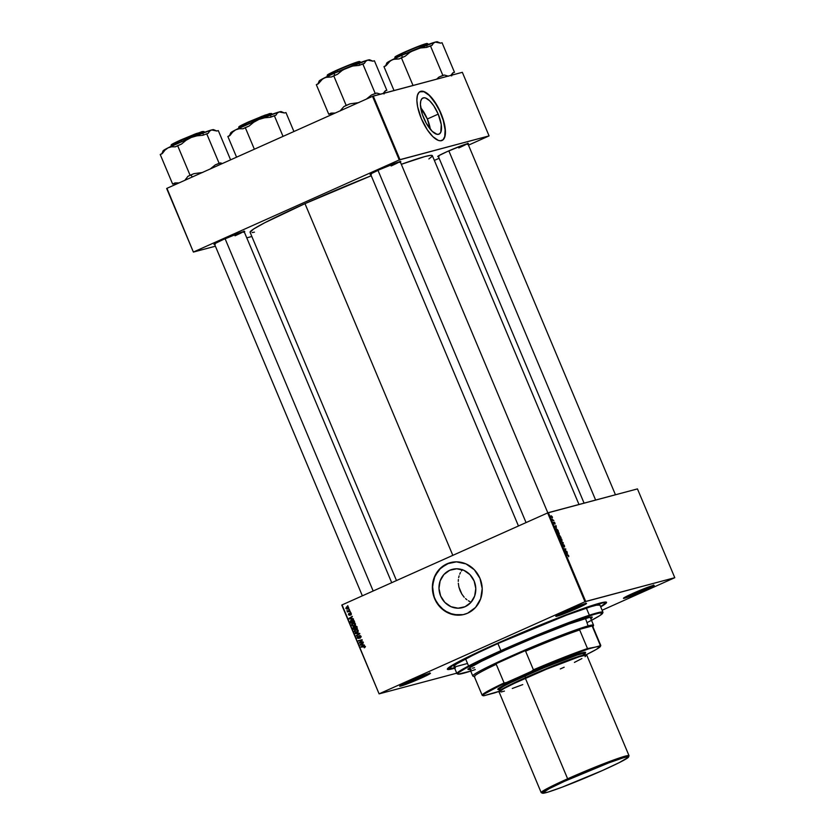 <?xml version="1.0" encoding="UTF-8"?>
<svg xmlns="http://www.w3.org/2000/svg" width="835" height="835" viewBox="0 0 835 835"><rect width="100%" height="100%" fill="white"/><g stroke="black" fill="none" stroke-linecap="round" stroke-linejoin="round"><path stroke-width="1.25" d="M465.043 606.721A19.8 18.318 75.1 0 1 462.486 607.629A19.8 18.318 75.1 0 1 440.118 594.624A19.8 18.318 75.1 0 1 449.721 570.274L456.714 568.792L463.811 570.315L469.928 574.605L474.134 581.003L475.793 588.55L474.645 596.086L470.867 602.463L465.043 606.721L458.05 608.193L450.952 606.68L444.836 602.39L440.63 595.992L438.98 588.445L440.128 580.909L443.896 574.532L449.721 570.274A19.8 18.318 75.1 0 1 452.288 569.366A19.8 18.318 75.1 0 1 474.656 582.371A19.8 18.318 75.1 0 1 465.043 606.721M469.938 601.617L468.383 600.762L469.938 601.617M466.901 599.749L465.512 598.58L466.901 599.749M464.208 597.255L461.922 594.238L464.208 597.255M460.137 590.794L461.922 594.238L458.916 587.099L460.137 590.794M458.321 583.268L458.916 587.099L458.321 583.268M458.384 579.49L458.269 581.369L458.384 579.49M459.104 575.858L458.655 577.643L459.104 575.858M460.482 572.518L459.709 574.156L460.482 572.518M462.496 569.595L461.411 570.994L462.496 569.595M450.441 562.613A26.803 24.8 -104.9 0 0 447.017 563.834L446.923 563.855A26.803 24.8 75.1 0 1 450.389 562.623A26.803 24.8 75.1 0 1 480.678 580.231A26.803 24.8 75.1 0 1 467.663 613.182L475.553 607.431L480.657 598.789L482.212 588.591L479.968 578.373L474.28 569.71L465.993 563.907L456.39 561.851L446.923 563.855L439.043 569.616L433.929 578.248L432.384 588.456L434.617 598.664L440.316 607.337L448.593 613.14L458.196 615.186L463.039 614.696L467.663 613.182A26.803 24.8 75.1 0 1 464.197 614.414A26.803 24.8 75.1 0 1 433.918 596.806A26.803 24.8 75.1 0 1 446.923 563.855L447.017 563.834A26.803 24.8 -104.9 0 0 433.991 596.764A26.803 24.8 -104.9 0 0 464.25 614.403M624.423 597.526A16.084 0.898 157.2 0 0 644.484 589.729L644.933 590.22A16.679 0.939 -22.8 0 1 623.453 598.257A16.679 0.939 -22.8 0 1 632.7 593.476L623.442 598.309L630.477 596.19L644.933 590.22L654.191 585.398L632.7 593.476A16.679 0.939 -22.8 0 1 654.139 585.345A16.679 0.939 -22.8 0 1 644.933 590.22L644.484 589.729A16.084 0.898 -22.8 0 1 624.423 597.526M400.675 685.399A16.084 0.898 157.2 0 0 420.736 677.602L421.184 678.093A16.679 0.939 -22.8 0 1 399.704 686.13A16.679 0.939 -22.8 0 1 408.952 681.35L399.694 686.182L406.739 684.063L421.184 678.093L430.442 673.271L408.952 681.35A16.679 0.939 -22.8 0 1 430.401 673.219A16.679 0.939 -22.8 0 1 421.184 678.093L420.736 677.602A16.084 0.898 -22.8 0 1 400.675 685.399M556.778 615.562A16.084 0.898 157.2 0 0 576.839 607.765L577.288 608.256A16.679 0.939 -22.8 0 1 555.807 616.282A16.679 0.939 -22.8 0 1 565.055 611.512L555.797 616.334L562.832 614.226L577.288 608.256L586.546 603.434L565.055 611.512A16.679 0.939 -22.8 0 1 586.494 603.381A16.679 0.939 -22.8 0 1 577.288 608.256L576.839 607.765A16.084 0.898 -22.8 0 1 556.778 615.562M420.308 676.58L420.736 677.602L420.308 676.58M644.046 588.706L644.484 589.729L644.046 588.706M576.4 606.742L576.839 607.765L576.4 606.742M370.73 174.546A16.679 0.939 -22.8 0 1 370.093 174.494A16.679 0.939 -22.8 0 1 379.34 169.714L371.158 173.701L370.082 174.546L371.345 174.4M214.626 244.384A16.679 0.939 -22.8 0 1 213.99 244.331A16.679 0.939 -22.8 0 1 223.237 239.551L215.054 243.538L213.979 244.384L215.242 244.237M438.375 156.51A16.679 0.939 -22.8 0 1 437.738 156.458A16.679 0.939 -22.8 0 1 446.986 151.678L438.803 155.665L437.728 156.51L438.991 156.364M454.678 668.261A86.349 4.843 -22.8 0 1 447.362 668.95A86.349 4.843 -22.8 0 1 495.28 644.223L452.894 664.869L447.33 669.211L454.678 668.261M396.489 580.555L250.093 232.297A98.854 5.542 157.2 0 1 304.984 203.656L371.231 175.747A98.854 5.542 157.2 0 0 304.984 203.656L452.82 555.359L304.984 203.656L264.622 222.809L253.579 229.04L250.082 232.255M578.989 504.486L432.363 155.675A98.854 5.542 157.2 0 0 401.311 164.307L424.869 156.562L430.338 155.404L432.373 155.717M430.359 129.456L427.332 119.008A19.8 7.431 65.9 0 0 420.694 107.725L427.332 119.008L438.218 114.134L427.332 119.008A19.8 7.431 65.9 0 1 430.338 129.289M423.7 118.006A19.8 7.431 -114.1 0 1 422.875 98.008A19.8 7.431 -114.1 0 1 438.218 114.134L441.245 124.592L440.807 132.17L439.293 134.018L437.049 134.32L432.269 131.387L426.236 123.215L422.343 114.416L420.412 104.563L420.777 100.92L422.03 98.582L424.044 97.747L425.735 98.081L429.639 100.764L433.751 105.774L438.218 114.134A19.8 7.431 -114.1 0 1 439.043 134.143A19.8 7.431 -114.1 0 1 423.7 118.006M441.997 140.489A26.803 10.062 65.9 0 0 440.786 113.456L440.984 113.362A26.803 10.062 -114.1 0 1 442.101 140.447A26.803 10.062 -114.1 0 1 421.331 118.601L417.604 106.671L416.884 100.398L417.385 95.461L419.076 92.299L421.8 91.182L425.339 92.194L429.378 95.253L437.55 106.316L442.821 118.226L445.441 131.575L444.94 136.502L443.249 139.664L440.515 140.791L438.229 140.353L432.937 136.71L427.384 129.926L421.331 118.601A26.803 10.062 -114.1 0 1 420.214 91.516A26.803 10.062 -114.1 0 1 440.984 113.362L440.786 113.456A26.803 10.062 65.9 0 0 420.109 91.568M341.776 605.072L379.1 693.875L456.745 673.177L379.1 693.875L342.068 604.905L547.645 512.93L584.97 601.732L379.393 693.708L584.97 601.732L674.784 577.695L637.449 488.903L548.365 512.648L585.69 601.451L674.784 577.695L602.129 610.239L674.784 577.695L637.449 488.903L547.645 512.93L548.365 512.648L585.69 601.451L584.97 601.732L547.645 512.93L342.068 604.905L379.1 693.875L341.776 605.072M557.613 531.738L557.488 533.252L559.095 534.671L559.199 533.179L557.477 531.801L558.365 531.999L559.158 534.65L557.644 533.575L557.54 531.77M556.36 527.584L554.68 526.509L555.985 525.58L556.36 527.584L555.985 525.58L554.68 526.509L556.36 527.584M568.729 555.839L568.562 556.715L568.311 555.515L566.589 554.837L568.311 555.191L568.729 555.839L566.589 554.837L568.541 555.859L568.562 556.715L568.729 555.839L568.718 556.705M564.46 547.04L564.47 545.714L563.448 544.66L564.126 545.067L564.627 546.935L563.761 545.025L563.448 546.789L562.571 545.015L563.479 546.414L563.521 544.629L563.468 546.414L562.727 544.618L562.79 545.85L563.646 546.81L563.698 545.025L564.512 547.019M560.911 541.341L563.354 543.115L562.08 544.107L563.009 542.854L560.911 541.341L563.009 542.854L562.08 544.107L563.145 542.604L560.911 541.341M560.295 538.116L560.17 539.629L561.778 541.049L561.882 539.556L560.16 538.178L561.704 539.18L562.049 540.777L561.13 540.913L560.212 538.147M559.492 535.172L561.078 537.688L559.273 537.448L558.625 535.485L559.492 535.172L558.667 535.924L559.273 537.448L561.078 537.688L559.387 535.736M567.403 553.845L565.723 552.77L567.028 551.841L567.403 553.845L567.028 551.841L565.723 552.77L567.403 553.845M565.587 550.881L566.861 551.444L565.055 551.194L565.712 549.326L564.022 548.741L565.827 548.981L565.17 550.849L565.827 548.981L564.022 548.741L565.712 549.326L565.055 551.194L566.861 551.444L565.587 550.881M554.941 523.034L555.056 524.025L554.44 522.564L554.242 523.848L553.501 522.428L554.158 523.462L554.586 522.397L554.941 523.034L554.221 522.178L554.158 523.462L553.647 522.105L553.688 523.107L554.356 523.858L554.398 522.564L554.962 524.077M557.916 530.173L558.396 531.311L556.59 531.07L556.089 528.701L557.916 530.173L556.256 528.607L556.59 531.07L558.396 531.311L557.916 530.173M551.11 515.738L552.488 517.554L551.34 517.356L551.11 515.738L551.037 516.792L552.321 517.857L552.321 516.802L551.11 515.738L551.058 516.834M553.167 520.059L553.866 520.549L552.561 520.372L552.071 519.14L553.167 520.059L552.071 519.14L552.561 520.372L553.866 520.549L552.551 520.341L553.167 520.059M350.45 612.045L350.084 612.587L350.45 612.045M349.322 609.362L348.946 609.894L349.322 609.362M355.491 623.912L353.111 623.025L351.806 623.933L351.671 625.029L352.579 626.031L354.092 626.073L355.334 625.269L355.491 623.912L352.746 623.16L351.733 625.185L352.746 626.093L354.52 625.916L355.491 623.912M353.247 618.693L352.088 618.652L351.514 617.295L352.255 616.334L348.946 618.432L353.424 619.132L352.088 618.652L351.514 617.295L352.255 616.334L348.946 618.432L353.247 618.693M356.702 626.908L355.574 626.187L353.309 627.085L353.539 629.371L357.349 628.442L356.702 626.908L355.136 626.292L354.624 627.095L353.539 626.949L352.965 627.837L353.539 629.371L357.349 628.442L356.702 626.908M359.415 633.358L355.178 633.264L358.987 633.775L356.347 636.03L359.624 633.869L359.415 633.358L355.178 633.264L358.987 633.775L356.347 636.03L359.624 633.869L359.415 633.358M364.571 647.709L365.114 647.01L364.425 646.039L360.856 646.76L364.321 646.457L364.237 647.814L365.02 646.572L363.632 646.081L360.856 646.76L364.592 646.728L364.237 647.814M362.954 641.791L359.739 642.595L362.087 639.735L358.288 640.664L361.68 640.257L359.321 643.117L363.121 642.198L359.739 642.595L362.265 640.153L358.288 640.664L361.68 640.257L359.321 643.117L362.954 641.791M364.29 644.954L363.121 644.912L362.557 643.555L363.288 642.595L359.989 644.693L364.467 645.392L363.121 644.912L362.557 643.555L363.288 642.595L360.188 645.184L364.29 644.954M360.762 636.458L359.144 635.748L357.923 638.097L357.578 636.207L357.255 638.18L358.726 638.232L359.561 636.051L360.417 636.854L360.073 638.18L360.897 637.251L360.344 636.614L360.073 638.18L360.762 636.458L359.227 635.717L358.225 638.055L357.443 637.616L357.578 636.207L357.025 637.783L358.413 638.441L359.426 636.093L360.783 636.489M358.173 630.289L355.783 629.402L354.489 630.321L354.353 631.417L355.261 632.408L356.775 632.45L358.017 631.646L358.173 630.289L355.428 629.538L354.416 631.563L355.418 632.471L357.203 632.293L358.173 630.289M350.763 615.103L351.337 614.372L350.773 613.203L349.855 613.318L349.333 614.863L348.873 613.464L348.435 613.892L349.322 615.301L350.178 613.621L350.93 613.965L350.71 615.134L351.232 613.767L350.763 615.103M354.186 620.927L351.973 619.852L350.575 620.603L350.324 621.658L350.867 622.993L354.666 622.065L353.842 620.353L351.347 620.061L350.303 621.532L350.867 622.993L354.666 622.065L354.186 620.927M348.613 607.546L346.786 606.899L345.857 608.496L347.099 609.164L348.602 608.402L348.613 607.546L346.504 607.003L345.826 608.412L347.986 608.945L348.633 607.588M349.969 610.896L346.901 610.813L347.777 611.439L347.37 611.971L350.136 611.303L346.911 610.729L347.777 611.439L347.37 611.971L349.969 610.896M347.767 605.667L347.402 606.21L347.767 605.667M166.666 188.491L193.386 252.076L215.399 246.21L193.386 252.076L166.948 188.324L372.525 96.349L399.255 159.934L193.678 251.909L399.255 159.934L489.07 135.896L462.339 72.321L373.255 96.067L399.975 159.652L489.07 135.896L468.487 145.154L489.07 135.896L462.339 72.321L372.525 96.349L373.255 96.067L399.975 159.652L399.255 159.934L372.525 96.349L166.948 188.324L193.386 252.076L166.666 188.491M246.763 237.85L251.857 236.493L246.763 237.85M439.116 158.285L434.357 160.414L439.116 158.285M467.402 144.434L468.132 143.547L463.801 144.841L446.986 151.678A16.679 0.939 -22.8 0 1 468.425 143.557A16.679 0.939 -22.8 0 1 468.017 144.048M243.653 232.307L244.384 231.42L240.052 232.714L223.237 239.551A16.679 0.939 -22.8 0 1 244.686 231.42A16.679 0.939 -22.8 0 1 244.279 231.921M399.756 162.47L400.487 161.572L396.155 162.877L379.34 169.714A16.679 0.939 -22.8 0 1 400.779 161.583A16.679 0.939 -22.8 0 1 400.372 162.084M428.877 158.932L432.081 156.427M252.118 232.579L254.435 232.172M441.329 140.739L443.041 139.758L444.731 136.596L445.128 129.696L443.375 120.731L439.721 111.045L434.732 102.131L429.18 95.347L423.888 91.714L419.671 91.787M399.579 161.771A16.084 0.898 -22.8 0 1 391.124 165.967A16.084 0.898 157.2 0 0 399.579 161.771M243.486 231.608A16.084 0.898 -22.8 0 1 235.021 235.804A16.084 0.898 157.2 0 0 243.486 231.608M467.224 143.735A16.084 0.898 -22.8 0 1 458.77 147.931A16.084 0.898 157.2 0 0 467.224 143.735M600.709 606.868L606.304 602.985L606.565 602.359L604.78 602.077L582.329 608.819L541.205 624.643L495.28 644.223A86.349 4.843 -22.8 0 1 606.314 602.129A86.349 4.843 -22.8 0 1 600.709 606.868M585.293 603.569A16.084 0.898 -22.8 0 1 576.839 607.765A16.084 0.898 157.2 0 0 585.293 603.569M652.939 585.533A16.084 0.898 -22.8 0 1 644.484 589.729A16.084 0.898 157.2 0 0 652.939 585.533M429.2 673.407A16.084 0.898 -22.8 0 1 420.736 677.602A16.084 0.898 157.2 0 0 429.2 673.407M449.282 562.957L440.88 567.842L434.983 575.868L432.499 585.815L433.803 596.18L437.164 603.256L444.293 610.635L453.405 614.644L463.133 614.664M363.121 642.178L359.321 643.117L363.121 642.178M359.843 642.512L359.144 642.699L359.843 642.512M361.064 641.364L360.25 641.583L361.064 641.364M361.858 640.57L361.075 640.779L361.858 640.57M362.244 640.111L361.68 640.257L362.244 640.111M360.689 640.528L361.68 640.257M361.471 640.32L358.455 641.071L361.471 640.32M360.835 642.292L361.503 642.115M360.626 642.345L359.739 642.595M364.352 645.111L360.188 645.184L364.352 645.111M360.908 644.589L363.402 642.846L360.856 644.463L362.599 643.681L362.62 644.881L360.501 644.818L362.16 643.795L363.058 644.766L360.918 644.589M364.164 647.396L365.135 647.135M365.469 646.499L361.023 647.167L364.78 646.227M360.772 637.627L359.864 637.794L360.772 637.627M360.887 637.314L360.334 637.46L360.887 637.314M359.426 636.093L360.344 636.614M361.211 636.374L359.614 636.051M360.031 636.103L359.927 636.823M359.29 638.211L357.902 637.554M358.225 638.055L357.443 637.616M358.319 637.387L359.102 637.825L358.319 637.387M358.998 637.627L358.476 637.763L358.998 637.627M359.426 636.677L360.094 635.477M359.937 635.56L359.499 636.113M358.132 637.94L358.674 638.284M359.635 633.671L356.18 635.633L359.864 633.546L355.355 633.692L359.311 633.546M359.53 633.629L358.987 633.775L359.53 633.629M356.702 632.471L355.418 632.471L356.002 632.116M358.079 632.064L355.981 632.105M355.397 630.039L357.453 629.517M356.566 629.663L357.317 629.517M358.121 631.552L357.39 631.834M355.553 629.955L357.756 630.446L356.628 632.043L357.923 631.657L355.564 632.032L354.833 631.396L355.553 629.955L358.194 630.331L357.056 631.886L358.048 631.594M356.441 631.803L357.923 631.657M357.338 628.421L353.539 629.371L357.338 628.421M353.414 627.711L354.969 627.158L354.311 627.335L355 628.567L353.821 628.859L353.529 628.181L354.311 627.335L355.439 628.452L353.821 628.859L353.424 627.69M353.842 627.596L354.416 626.709M354.405 627.941L355.188 627.106L353.539 626.949M355.501 626.855L356.013 626.062M355.804 626.187L355.501 626.73M355.961 627.388L356.169 626.459L357.109 626.782L356.461 626.396M353.977 627.273L354.604 627.106M356.733 628.15L355.449 628.463L355.292 626.699L356.691 626.897L357.171 628.035L355.449 628.463L355.042 626.887L356.232 627.012L356.733 628.15M356.169 626.459L355.533 626.636M351.305 614.539L350.502 614.748L351.305 614.539M350.283 613.548L351.243 613.798L350.095 613.161L349.521 614.727L348.477 614.727L349.552 615.228L350.095 613.725L350.898 613.892M350.971 613.36L350.418 613.506M350.971 613.495L350.429 614.998L349.343 614.487M348.873 613.464L348.477 614.727L348.873 613.464M349.959 613.61L349.677 614.362M349.333 614.863L348.8 614.602M350.481 614.059L350.585 613.339L349.708 613.568L350.961 612.921M353.309 618.85L349.155 618.923L353.309 618.85M349.875 618.328L352.36 616.585L349.823 618.203L351.566 617.42L351.577 618.62L349.458 618.558L351.128 617.535L352.026 618.505L349.886 618.328M354.656 622.044L350.867 622.993L354.656 622.044M351.493 620.468L354.27 621.136L351.138 622.482L350.752 621.209L351.493 620.468L354.489 621.647L350.46 622.033L351.493 620.468L353.424 620.019M351.17 621.292L352.213 619.821L351.347 620.061L352.224 619.821L351.211 620.802M352.735 620.092L353.518 620.019M354.019 626.093L352.746 626.093L353.32 625.739L355.397 625.686M352.714 623.661L354.771 623.14M353.883 623.286L354.938 623.16M355.439 625.175L354.52 625.488M352.871 623.578L355.073 624.069L353.946 625.666L355.251 625.279L352.881 625.655L352.151 625.018L352.871 623.578L355.512 623.954L354.374 625.509L355.366 625.217M353.758 625.425L355.251 625.279M347.579 609.091L348.279 608.903M348.863 608.715L346.692 608.183L347.381 606.774L346.65 607.515M346.671 607.41L348.237 607.577L347.777 608.569L346.149 608.287L346.222 607.734L348.289 607.682L347.485 608.673L348.623 608.35L347.569 608.652L345.826 608.412L348.164 607.024M347.224 606.815L346.504 607.003L347.224 606.815M347.736 606.648L346.504 607.003M347.089 608.694L347.976 608.934M347.746 607.097L348.404 607.024M347.026 608.057L348.226 608.475M347.777 608.569L348.623 608.339M349.489 609.759L348.946 609.894L349.489 609.759M350.126 611.283L347.37 611.971L350.126 611.283M348.529 611.189L347.777 611.439L348.654 611.199L347.798 610.813M350.616 612.441L350.084 612.587L350.616 612.441M347.934 606.064L347.402 606.21L347.934 606.064M357.056 631.886L355.125 631.803L355.366 630.049M355.292 626.699L356.232 627.012M354.374 625.509L352.276 625.238L352.683 623.672M558.792 535.308L558.667 535.924M559.033 536.394L559.878 537.145L559.147 537.145L558.959 535.705L559.878 537.145L559.262 537.427L559.878 537.145L558.959 535.705M559.732 536.331L560.692 537.26L559.429 537.469L560.087 537.176L559.659 535.579L560.692 537.26L560.045 537.552L560.692 537.26L559.659 535.579M561.621 540.652L560.65 540.454L560.442 538.523L561.694 539.577L561.099 540.882L561.663 540.631L560.588 540.036L560.348 538.565M561.924 543.752L563.354 543.115L561.924 543.752M563.646 546.81L563.782 546.278M562.967 545.819L562.936 545.004M563.521 544.629L563.406 545.505M567.247 555.306L567.904 555.014L567.247 555.306M565.765 552.885L567.195 552.238L565.765 552.885M565.786 552.947L566.829 552.478L565.786 552.947M567.132 553.668L565.838 553.052L566.673 552.582L565.806 552.979L566.673 552.582L567.132 553.668L566.673 552.582L566.015 553.031L567.132 553.668M565.149 549.284L565.827 548.981L565.149 549.284M554.795 523.044L554.795 523.681M554.356 523.858L554.388 523.086M553.647 522.105L553.709 523.138M554.722 526.624L556.152 525.977L554.722 526.624M554.753 526.687L555.797 526.217L554.753 526.687M556.089 527.407L554.795 526.791L555.64 526.321L554.764 526.718L555.64 526.321L556.089 527.407L555.64 526.321L554.972 526.77L556.089 527.407M556.256 528.607L556.006 529.62M556.298 529.066L556.632 530.695L558.02 530.883L556.465 530.768L556.413 529.014L558.02 530.883L557.362 531.175L557.749 530.235L556.35 529.035M556.204 529.609L556.413 529.014M558.939 534.275L557.968 534.076L557.759 532.145L559.012 533.2L558.417 534.504L558.98 534.254L557.926 533.68L557.665 532.187M552.092 517.481L550.891 516.312L552.175 516.834M561.099 540.882L561.809 539.911L560.442 538.523M558.417 534.504L559.095 533.408L557.759 532.145M551.225 516.166L551.183 516.781M471.086 669.451L468.122 669.513A67.291 3.778 -22.8 0 1 505.499 650.037L535.245 637.251L568.75 624.1L589.249 617.462L592.213 617.409L590.898 618.871M602.62 613.276L602.933 612.493A79.21 4.446 157.2 0 0 500.896 650.653L501.344 651.143A78.615 4.405 -22.8 0 1 602.62 613.276A78.615 4.405 -22.8 0 1 587.214 622.513M467.517 663.47L455.545 666.706L454.386 666.727L454.146 665.881L456.714 663.877L474.468 654.41L497.9 643.524L500.896 650.653A79.21 4.446 -22.8 0 1 602.953 612.222L599.958 605.093A79.21 4.446 157.2 0 0 497.9 643.524L566.527 615.155L590.794 606.711L596.482 605.187L599.968 605.125M495.896 643.952L495.938 644.056A84.565 4.739 -22.8 0 1 604.905 603.016A84.565 4.739 -22.8 0 1 600.605 606.628L604.665 603.663L604.916 603.047L603.173 602.776L581.181 609.373L540.913 624.872L495.896 643.952M474.864 676.82A64.316 3.611 -22.8 0 1 474.51 676.757A64.316 3.611 -22.8 0 1 496.24 664.305L494.247 664.545A64.911 3.643 -22.8 0 1 527.125 649.828L494.247 664.545L527.125 649.828L525.591 651.175A64.316 3.611 -22.8 0 1 579.667 629.934L578.676 629.59A64.911 3.643 -22.8 0 1 588.32 626.563L578.676 629.59L592.923 625.791L588.32 626.563L585.502 618.432L588.32 626.563A64.911 3.643 -22.8 0 1 592.923 625.791L592.391 626.542A64.316 3.611 -22.8 0 1 592.902 626.981L593.539 625.425A65.506 3.674 157.2 0 0 588.591 625.791A65.506 3.674 -22.8 0 0 520.205 652.125A65.506 3.674 -22.8 0 0 472.777 675.974L469.552 668.292A65.506 3.674 -22.8 0 1 469.667 667.885M454.574 668.01A84.565 4.739 -22.8 0 1 448.99 668.553A84.565 4.739 -22.8 0 1 495.938 644.056L454.428 664.263L448.969 668.522L455.388 667.802M497.9 643.524A79.21 4.446 157.2 0 0 453.927 666.476L456.922 673.605A79.21 4.446 -22.8 0 1 500.896 650.653L497.9 643.524M591.086 620.541L599.864 615.583L602.651 613.026L599.186 613.088L593.539 614.602L569.46 622.983L528.993 639.172L488.924 656.801L465.69 668.282L458.853 672.467L457.924 673.323L458.154 674.169L470.721 671.09M467.903 668.992L468.132 669.534L470.502 667.322L481.565 661.268L505.499 650.037A67.291 3.778 -22.8 0 1 592.203 617.378M500.896 650.653A79.21 4.446 157.2 0 0 457.131 673.782L457.914 674.106A78.615 4.405 -22.8 0 1 501.344 651.143L500.896 650.653M475.292 669.566A78.615 4.405 -22.8 0 1 457.914 674.106M590.669 618.317L591.984 616.856M468.289 669.2L470.856 668.908M474.51 667.708L472.422 668.219M317.864 84.168L319.137 81.058A27.461 1.545 157.2 0 1 324.105 78.041L321.078 80.285L318.615 83.49L316.319 84.659L328.76 114.249L331.057 113.09L335.2 113.049L331.057 113.09L328.76 114.249L316.319 84.659L318.615 83.49L322.519 79.033L325.817 77.352L331.443 76.977L333.739 75.808L346.181 105.408L343.895 106.577L350.001 103.843L358.82 102.611L350.001 103.843L346.181 105.408L333.739 75.808L337.559 74.242L342.131 70.474L347.339 67.645A27.461 1.545 157.2 0 0 334.376 73.198L334.417 75.526L334.376 73.198L324.105 78.041L327.612 76.966L331.443 76.977L337.559 74.242L342.131 70.474L347.339 67.645L353.028 65.996L358.966 65.433L362.787 63.867L375.228 93.468L371.408 95.033L366.398 99.094L371.408 95.033L376.752 93.061L375.228 93.468L362.787 63.867L364.31 63.46L365.74 61.289L367.671 60.12L372.88 61.174L374.404 60.767L386.855 90.368L374.404 60.767L372.88 61.174L369.686 59.817A27.461 1.545 157.2 0 0 367.671 60.12L334.376 73.198A27.461 1.545 157.2 0 0 324.105 78.041L319.878 80.4L319.127 81.152L320.097 81.172M359.582 61.706L350.606 64.399L337.1 70.036L350.022 64.984L360.125 61.727L358.653 62.823M360.459 62.521L360.125 61.727A17.869 1.002 157.2 0 0 337.11 70.401L327.55 75.171M337.11 70.401L337.674 71.747L337.11 70.401A17.869 1.002 157.2 0 0 327.184 75.578L337.11 70.401M343.895 106.577L339.981 111.034L343.895 106.577A29.841 1.67 157.2 0 1 350.001 103.843L343.895 106.577M330.295 113.842L331.725 114.489L330.295 113.842A29.841 1.67 157.2 0 1 331.057 113.09L328.76 114.249L330.295 113.842M319.273 82.081L318.5 83.062M384.037 93.958L385.311 90.848A29.841 1.67 157.2 0 0 385.321 90.775L386.855 90.368L385.321 90.775L382.994 93.666L385.144 91.067M380.791 94.251L376.752 93.061A29.841 1.67 157.2 0 0 371.408 95.033L376.752 93.061L380.791 94.251M369.759 59.89L367.671 60.12A27.461 1.545 157.2 0 0 347.339 67.645L353.028 65.996L358.966 65.433L364.31 63.46L365.74 61.289L367.671 60.12L371.46 60.537M338.582 69.378L353.56 63.283L359.614 61.675M328.51 74.221L335.68 70.683M377.984 170.33L526.06 522.595L377.984 170.33M448.833 150.864L595.626 500.05L448.833 150.864M385.509 66.132L386.782 63.032A27.461 1.545 157.2 0 1 391.751 60.005L388.724 62.26L386.261 65.454L383.964 66.623L394.016 90.535L383.964 66.623L386.261 65.454L390.164 60.997L393.462 59.316L399.088 58.941L401.385 57.772L413.022 85.462L401.385 57.772L405.205 56.206L409.776 52.448L414.985 49.609A27.461 1.545 157.2 0 0 402.021 55.173L402.063 57.5L402.021 55.173L391.751 60.005L395.258 58.93L399.088 58.941L405.205 56.206L409.776 52.448L414.985 49.609L420.673 47.96L426.612 47.407L430.432 45.831L442.874 75.432L439.053 77.008L436.601 79.179L439.053 77.008L444.397 75.025L442.874 75.432L430.432 45.831L431.956 45.424L433.386 43.253L435.317 42.094L440.525 43.138L442.059 42.731L454.501 72.332L442.059 42.731L440.525 43.138L437.331 41.781A27.461 1.545 157.2 0 0 435.317 42.094L402.021 55.173A27.461 1.545 157.2 0 0 391.751 60.005L387.523 62.364L386.772 63.116L387.743 63.136M427.228 43.671L418.252 46.374L404.735 52.01L417.667 46.948L427.77 43.702L426.299 44.787M428.105 44.485L427.77 43.702A17.869 1.002 157.2 0 0 404.756 52.365L405.319 53.711L404.756 52.365A17.869 1.002 157.2 0 0 394.83 57.542L404.756 52.365L395.195 57.135M386.918 64.055L386.146 65.026M451.683 75.922L452.956 72.822A29.841 1.67 157.2 0 0 452.967 72.739L454.501 72.332L452.967 72.739L450.639 75.63L452.789 73.031M448.437 76.215L444.397 75.025A29.841 1.67 157.2 0 0 439.053 77.008L444.397 75.025L448.437 76.215M437.404 41.854L435.317 42.094A27.461 1.545 157.2 0 0 414.985 49.609L420.673 47.96L426.612 47.407L431.956 45.424L433.386 43.253L435.317 42.094L439.106 42.502M406.227 51.342L422.395 44.819L427.259 43.639M396.155 56.185L403.326 52.647M373.172 590.992L225.095 238.737L373.172 590.992M185.318 179.608L186.612 178.116L185.318 179.608M187.791 176.415L186.612 178.116L187.791 176.415A29.841 1.67 -22.8 0 1 190.766 175.068A29.841 1.67 157.2 0 0 187.791 176.415L190.077 175.246L177.636 145.645L181.456 144.079L186.028 140.311L191.236 137.483L196.924 135.834L202.863 135.27L208.207 133.297L209.648 131.126L211.579 129.957L216.776 131.011L218.311 130.604L230.596 159.85L218.311 130.604L216.776 131.011L213.583 129.655A27.461 1.545 157.2 0 0 211.579 129.957L191.236 137.483L168.002 147.879L171.519 146.803L175.35 146.814L177.636 145.645L190.077 175.246L187.791 176.415M192.457 176.916L190.766 175.068L192.457 176.916M203.479 131.544L194.503 134.237L181.007 140.238L204.032 131.565A17.869 1.002 157.2 0 0 181.007 140.238L181.571 141.585L181.007 140.238A17.869 1.002 157.2 0 0 171.091 145.415L181.007 140.238L171.457 145.008M222.235 163.587L220.659 162.898L219.125 163.305L206.683 133.704L219.125 163.305L215.305 164.871L210.295 168.931L215.305 164.871L220.659 162.898A29.841 1.67 157.2 0 0 215.305 164.871L220.659 162.898L222.235 163.587M202.717 172.448L193.897 173.68L190.077 175.246L193.897 173.68A29.841 1.67 157.2 0 0 190.766 175.068A29.841 1.67 -22.8 0 1 193.897 173.68L202.717 172.448M161.76 154.005L163.034 150.895A27.461 1.545 157.2 0 1 168.002 147.879L171.519 146.803L175.35 146.814L181.456 144.079L186.028 140.311L191.236 137.483A27.461 1.545 157.2 0 0 168.002 147.879L164.986 150.123L162.512 153.327L160.216 154.496L172.657 184.097L174.953 182.928L179.107 182.886L174.953 182.928L172.657 184.097L160.216 154.496L162.512 153.327L164.986 150.123L168.002 147.879L163.19 150.697L163.994 151.01M174.191 183.679L175.621 184.326L174.191 183.679L172.657 184.097L174.953 182.928A29.841 1.67 157.2 0 0 174.191 183.679M163.169 151.918L162.397 152.899M213.656 129.728L211.579 129.957A27.461 1.545 157.2 0 0 191.236 137.483L196.924 135.834L202.863 135.27L208.207 133.297L209.648 131.126L211.579 129.957L215.357 130.375M172.407 144.058L179.577 140.52M171.415 146.198L171.185 144.925C171.728 144.643 169.891 144.956 180.997 139.873L196.173 133.6L203.51 131.512M204.356 132.358L204.032 131.565L202.55 132.661M271.124 113.508L262.148 116.211L248.653 122.202L271.678 113.539A17.869 1.002 157.2 0 0 248.653 122.202L249.216 123.549L248.653 122.202A17.869 1.002 157.2 0 0 238.737 127.379L248.653 122.202L239.102 126.972M293.92 131.523L285.956 112.568L293.92 131.523M283.034 136.387L274.329 115.668L275.853 115.261L277.293 113.09L279.224 111.932L284.422 112.975L285.956 112.568L284.422 112.975L281.228 111.619A27.461 1.545 157.2 0 0 279.224 111.932L258.881 119.447L264.57 117.798L270.509 117.244L274.329 115.668L283.034 136.387M254.362 149.215L245.281 127.609L249.101 126.043L253.673 122.286L258.881 119.447L235.647 129.843L239.165 128.767L242.995 128.778L245.281 127.609L254.362 149.215M229.406 135.969L230.679 132.869A27.461 1.545 157.2 0 1 235.647 129.843L239.165 128.767L242.995 128.778L249.101 126.043L253.673 122.286L258.881 119.447A27.461 1.545 157.2 0 0 235.647 129.843L232.631 132.097L230.157 135.291L227.861 136.46L236.576 157.178L227.861 136.46L230.157 135.291L232.631 132.097L235.647 129.843L230.836 132.661L231.639 132.974M230.815 133.892L230.042 134.863M281.301 111.692L279.224 111.932A27.461 1.545 157.2 0 0 258.881 119.447L264.57 117.798L270.509 117.244L275.853 115.261L277.293 113.09L279.224 111.932L283.002 112.349M240.052 126.022L247.223 122.484M239.06 128.172L238.831 126.899C239.374 126.607 237.537 126.93 248.642 121.847L265.102 115.094L271.156 113.476M272.001 114.322L271.678 113.539L270.196 114.635M474.51 676.757L472.954 676.12A65.506 3.674 157.2 0 1 518.545 652.845A65.506 3.674 157.2 0 1 588.591 625.791A65.506 3.674 -22.8 0 1 593.549 625.196L590.22 617.274M600.417 646.394L600.741 645.622A64.316 3.611 157.2 0 0 600.219 645.184A64.316 3.611 -22.8 0 1 600.751 645.392L592.913 626.761A64.316 3.611 157.2 0 0 592.391 626.542L600.219 645.184L599.582 645.956A63.721 3.57 -22.8 0 1 600.417 646.394A63.721 3.57 -22.8 0 1 585.648 655.026L596.336 649.411L600.417 646.144L587.506 648.565L579.667 629.934L578.676 629.59L592.923 625.791L592.391 626.542L600.219 645.184L599.582 645.956L588.602 648.889L570.555 655.402L539.66 667.843L506.302 682.592L504.079 682.936L496.24 664.305L494.247 664.545L527.125 649.828L525.591 651.175L533.419 669.806L531.655 671.246L500.228 685.483L484.603 693.854L483.235 694.95L482.964 695.597L483.789 695.774L500.05 691.036M482.693 695.461A64.316 3.611 -22.8 0 1 482.171 695.242A64.316 3.611 -22.8 0 1 504.079 682.936A64.316 3.611 157.2 0 0 482.338 695.388L483.121 695.701A63.721 3.57 -22.8 0 0 483.789 695.774L494.779 692.852A63.721 3.57 -22.8 0 0 499.612 691.192M483.121 695.701A63.721 3.57 -22.8 0 1 506.302 682.592L504.079 682.936L496.24 664.305A64.316 3.611 157.2 0 0 474.332 676.611L482.171 695.242M579.667 629.934A64.316 3.611 157.2 0 0 525.591 651.175L533.419 669.806A64.316 3.611 -22.8 0 1 587.506 648.565L579.667 629.934M587.506 648.565A64.316 3.611 157.2 0 0 533.419 669.806L531.655 671.246A63.721 3.57 -22.8 0 1 588.602 648.889L587.506 648.565M628.504 757.084L629.005 755.842A47.647 2.672 157.2 0 0 567.633 778.794L568.353 779.577A46.687 2.62 -22.8 0 1 628.504 757.084A46.687 2.62 -22.8 0 1 602.588 770.444L562.132 787.175L547.833 792.154L542.416 793.083L549.284 788.626L564.564 781.289L608.809 762.856L623.108 757.867L627.555 756.792L628.379 757.272L619.184 762.658L602.588 770.444A46.687 2.62 -22.8 0 1 542.552 793.208A46.687 2.62 -22.8 0 1 568.353 779.577L567.633 778.794A47.647 2.672 -22.8 0 1 629.016 755.675L586.765 655.141A47.647 2.672 157.2 0 0 525.372 678.26L567.633 778.794L525.372 678.26A47.647 2.672 157.2 0 0 498.923 692.069L503.766 688.645L514.423 683.301L546.434 669.211L578.968 656.832L586.483 654.995L585.084 656.717M585.283 653.346L585.596 652.573A47.647 2.672 157.2 0 0 524.223 675.525L524.672 676.016A47.052 2.641 -22.8 0 1 585.283 653.346A47.052 2.641 -22.8 0 1 584.907 653.805M499.8 691.359L499.789 691.056A46.447 2.609 -22.8 0 1 525.58 677.602L525.664 678.135L525.58 677.602A46.447 2.609 -22.8 0 1 585.429 655.058L584.74 653.419A46.447 2.609 157.2 0 0 524.891 675.953L525.58 677.602L524.891 675.953A46.447 2.609 157.2 0 0 499.1 689.418L499.789 691.056L508.995 685.389L525.58 677.602L559.158 663.522L577.58 656.78L585.638 655.277M499.194 692.215L541.184 792.603A47.647 2.672 -22.8 0 1 567.633 778.794A47.647 2.672 157.2 0 0 541.31 792.707L542.552 793.208M522.762 684.596L512.283 688.489M504.434 691.098L501.01 692.006M581.922 658.565L574.407 662.405M564.178 667.207L560.306 668.95M498.046 689.48L499.445 687.758L510.122 682.07L540.976 668.271L572.246 655.986L583.519 652.459L585.471 652.772M499.518 689.783L498.547 689.626L499.236 688.781L507.941 683.865L541.216 668.845L575.002 655.705L583.227 653.241L585.293 653.2L584.604 654.055M583.101 654.943L584.615 653.763L583.79 653.283L577.142 655.058L545.422 667.134L514.214 680.859L503.818 686.078L499.09 689.397M499.361 689.564L500.05 689.543M524.223 675.525A47.647 2.672 157.2 0 0 497.9 689.439L498.672 689.752A47.052 2.641 -22.8 0 1 524.672 676.016L524.223 675.525M499.257 689.804A47.052 2.641 -22.8 0 1 498.672 689.752M467.652 143.234L468.425 143.557M243.904 231.107L244.686 231.42M400.007 161.27L400.779 161.583M585.721 603.068L586.494 603.381M429.618 672.906L430.401 673.219M653.367 585.032L654.139 585.345M364.102 647.417L364.968 647.188M359.509 636.061L360.386 635.832M358.142 638.086L359.019 637.846M353.842 627.294L354.718 627.064M355.407 626.657L356.284 626.417M350.356 613.516L351.232 613.287M349.27 614.884L350.147 614.644M604.519 602.108L604.905 603.016M448.604 667.656L448.98 668.553M360.125 61.727L359.3 61.477C356.065 62.166 348.665 65.015 337.089 70.036C325.994 75.119 327.821 74.806 327.278 75.087L327.518 76.361M359.092 63.888L359.635 65.161M400.184 161.625L547.833 512.857M370.542 174.087L518.462 525.987M615.447 494.769L467.83 143.589M427.28 47.125L426.737 45.852M584.082 503.129L438.187 156.051M427.77 43.702L426.946 43.441C423.71 44.13 416.31 46.99 404.735 52.01C393.64 57.083 395.466 56.77 394.924 57.062L395.164 58.325M362.359 595.825L214.438 243.924M391.719 582.694L244.081 231.462M203.531 134.999L202.999 133.725M180.997 139.873L202.133 131.565L204.032 131.565M270.644 115.689L271.177 116.963M248.642 121.847L269.778 113.529L271.678 113.539M586.368 608.099L589.614 615.823M465.586 658.867L468.832 666.601"/></g></svg>
